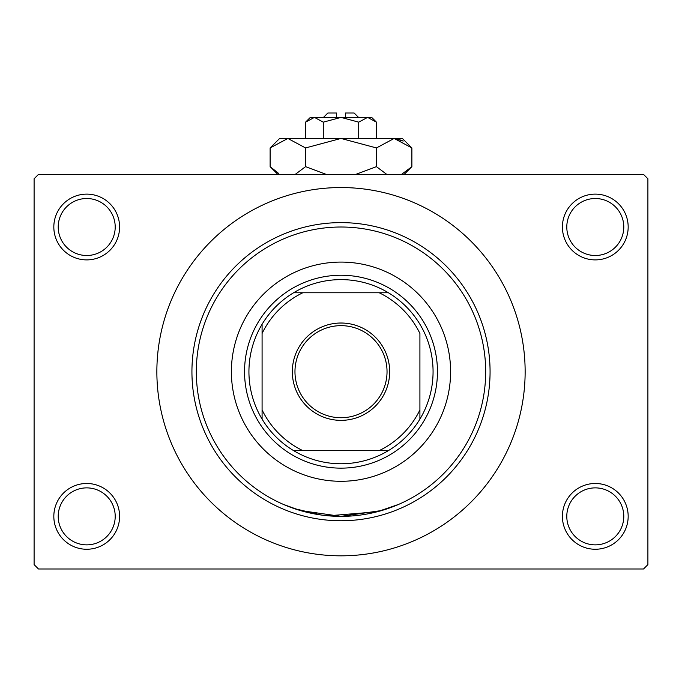 <?xml version="1.0" encoding="UTF-8"?>
<svg xmlns="http://www.w3.org/2000/svg" width="682" height="682" viewBox="0 0 682 682"><rect width="100%" height="100%" fill="white"/><g stroke="black" fill="none" stroke-linecap="round" stroke-linejoin="round"><path stroke-width="1.02" d="M562.403 516.368A32.881 32.881 0 0 1 595.292 483.487A32.881 32.881 0 0 1 628.173 516.368A32.881 32.881 0 0 1 595.292 549.257A32.881 32.881 0 0 1 562.403 516.368M623.783 516.368A28.499 28.499 0 0 0 595.292 487.877A28.499 28.499 0 0 0 566.793 516.368A28.499 28.499 0 0 0 595.292 544.867A28.499 28.499 0 0 0 623.783 516.368M53.827 516.368A32.881 32.881 0 0 1 86.708 483.487A32.881 32.881 0 0 1 119.597 516.368A32.881 32.881 0 0 1 86.708 549.257A32.881 32.881 0 0 1 53.827 516.368M115.207 516.368A28.499 28.499 0 0 0 86.708 487.877A28.499 28.499 0 0 0 58.217 516.368A28.499 28.499 0 0 0 86.708 544.867A28.499 28.499 0 0 0 115.207 516.368M53.827 227.012A32.881 32.881 0 0 1 86.708 194.123A32.881 32.881 0 0 1 119.597 227.012A32.881 32.881 0 0 1 86.708 259.893A32.881 32.881 0 0 1 53.827 227.012M115.207 227.012A28.499 28.499 0 0 0 86.708 198.513A28.499 28.499 0 0 0 58.217 227.012A28.499 28.499 0 0 0 86.708 255.503A28.499 28.499 0 0 0 115.207 227.012M562.403 227.012A32.881 32.881 0 0 1 595.292 194.123A32.881 32.881 0 0 1 628.173 227.012A32.881 32.881 0 0 1 595.292 259.893A32.881 32.881 0 0 1 562.403 227.012M623.783 227.012A28.499 28.499 0 0 0 595.292 198.513A28.499 28.499 0 0 0 566.793 227.012A28.499 28.499 0 0 0 595.292 255.503A28.499 28.499 0 0 0 623.783 227.012M320.941 514.97L293.72 508.431L283.303 504.373L300.199 510.503L340.974 516.368L381.784 510.503L398.697 504.373L377.12 511.79L328.264 515.814M397.563 238.521L398.416 238.888M156.86 371.69A184.14 184.14 0 0 0 341 555.83A184.14 184.14 0 0 0 525.14 371.69A184.14 184.14 0 0 0 341 187.55A184.14 184.14 0 0 0 156.86 371.69M643.518 568.984L38.482 568.984L34.1 564.602L34.1 178.778L38.482 174.396L643.518 174.396L647.9 178.778L647.9 564.602L643.518 568.984M231.394 371.69A109.606 109.606 0 0 0 341 481.296A109.606 109.606 0 0 0 450.606 371.69A109.606 109.606 0 0 0 341 262.084A109.606 109.606 0 0 0 231.394 371.69M485.678 371.69A144.678 144.678 0 0 0 341 227.012A144.678 144.678 0 0 0 196.322 371.69A144.678 144.678 0 0 0 341 516.368A144.678 144.678 0 0 0 485.678 371.69M191.932 371.69A149.068 149.068 0 0 1 341 222.622A149.068 149.068 0 0 1 490.068 371.69A149.068 149.068 0 0 1 341 520.758A149.068 149.068 0 0 1 191.932 371.69M341 323.021A48.669 48.669 0 0 1 389.669 371.69A48.669 48.669 0 0 1 341 420.359A48.669 48.669 0 0 1 292.331 371.69A48.669 48.669 0 0 1 341 323.021M341 417.725A46.035 46.035 0 0 0 387.035 371.69A46.035 46.035 0 0 0 341 325.655A46.035 46.035 0 0 0 294.965 371.69A46.035 46.035 0 0 0 341 417.725M341 279.62A92.07 92.07 0 0 0 293.575 292.774L302.782 292.774L293.575 292.774A92.07 92.07 0 0 0 262.084 419.115L262.084 409.908L262.084 419.115A92.07 92.07 0 0 0 388.425 450.606L379.218 450.606L388.425 450.606A92.07 92.07 0 0 0 419.916 419.115L419.916 333.472A87.688 87.688 0 0 0 379.218 292.774L302.782 292.774A87.688 87.688 0 0 0 262.084 333.472L262.084 409.908A87.688 87.688 0 0 0 302.782 450.606L379.218 450.606A87.688 87.688 0 0 0 419.916 409.908L419.916 419.115A92.07 92.07 0 0 0 388.425 292.774L379.218 292.774L388.425 292.774A92.07 92.07 0 0 0 341 279.62M341 468.142A96.452 96.452 0 0 1 244.548 371.69A96.452 96.452 0 0 1 341 275.238A96.452 96.452 0 0 1 437.452 371.69A96.452 96.452 0 0 1 341 468.142M293.575 450.606L302.782 450.606L293.575 450.606M262.084 324.265L262.084 333.472L262.084 324.265M323.464 117.398L327.846 113.016L336.618 113.016L336.618 117.398M376.438 122.146L371.69 117.398L310.31 117.398L305.562 122.146L314.419 117.398L323.285 122.146L341 117.398L358.715 122.146L367.581 117.398L376.438 122.146L376.438 138.446M358.715 122.146L358.715 138.446M305.562 122.146L305.562 138.446M323.285 122.146L323.285 138.446M278.776 173.526L270.123 166.655L270.123 147.943L279.62 138.446L402.38 138.446L411.877 147.943L411.877 166.655L401.545 174.396M270.123 147.943L287.847 138.446L305.562 147.943L341 138.446L376.438 147.943L394.153 138.446L411.877 147.943M376.438 147.943L376.438 166.655L355.774 174.396M386.771 174.396L376.438 166.655M396.6 138.642L403.215 141.063L394.153 138.446M287.847 138.446L285.4 138.642L287.847 138.446M305.562 147.943L305.562 166.655L295.229 174.396M326.226 174.396L305.562 166.655M345.382 117.398L345.382 113.016L354.154 113.016L358.536 117.398M277.864 174.396L270.123 166.655M404.136 174.396L411.877 166.655"/></g></svg>
